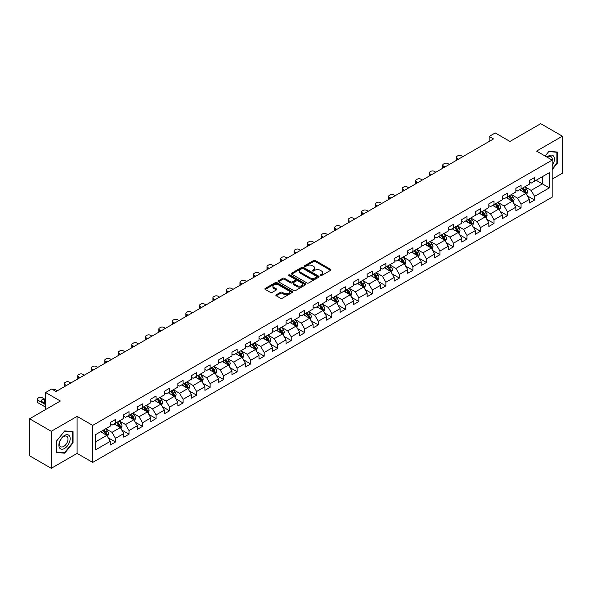 <?xml version="1.0" encoding="UTF-8"?>
<svg xmlns="http://www.w3.org/2000/svg" width="592" height="592" viewBox="0 0 592 592"><rect width="100%" height="100%" fill="white"/><g stroke="black" fill="none" stroke-linecap="round" stroke-linejoin="round"><path stroke-width="0.89" d="M320.376 275.554A0.844 0.488 0 0 0 321.567 275.554L330.602 270.329A1.206 0.696 0 0 0 330.958 269.841A1.206 0.696 0 0 0 330.602 269.353L315.292 260.51A1.206 0.696 0 0 0 313.59 260.51L304.554 265.727A0.844 0.488 0 0 0 305.746 266.415L306.915 265.741A3.848 2.22 0 0 1 312.361 265.741L313.634 266.474A3.848 2.22 0 0 1 314.759 268.05A3.848 2.22 0 0 1 313.634 269.619L312.465 270.292A0.844 0.488 0 0 0 313.656 270.981L314.826 270.307A3.848 2.22 0 0 1 320.272 270.307L321.545 271.047A3.848 2.22 0 0 1 322.677 272.616A3.848 2.22 0 0 1 321.545 274.185L320.376 274.866A0.844 0.488 0 0 0 320.376 275.554L320.376 274.866M276.249 294.786A1.206 0.696 0 0 0 275.894 295.282A1.206 0.696 0 0 0 276.249 295.771L280.541 298.25A1.206 0.696 0 0 0 282.243 298.25L292.285 292.455A1.206 0.696 0 0 0 292.633 291.967A1.206 0.696 0 0 0 292.285 291.471L276.975 282.636A1.206 0.696 0 0 0 275.273 282.636L265.231 288.43A1.206 0.696 0 0 0 264.883 288.918A1.206 0.696 0 0 0 265.231 289.414L270.426 292.411A1.206 0.696 0 0 0 272.12 292.411L276.42 289.925A1.206 0.696 0 0 0 276.775 289.436A1.206 0.696 0 0 0 276.42 288.948L273.844 287.46A3.219 1.857 0 0 1 272.905 286.143A3.219 1.857 0 0 1 274.888 284.426A3.219 1.857 0 0 1 278.395 284.833L288.474 290.65A3.219 1.857 0 0 1 289.421 291.967A3.219 1.857 0 0 1 287.431 293.684A3.219 1.857 0 0 1 283.923 293.277L282.243 292.307A1.206 0.696 0 0 0 280.541 292.307L276.249 294.786L276.249 295.771M552.173 179.124L562.4 173.219L562.4 136.19L540.733 123.684L509.971 141.444L495.238 132.941L489.17 136.441L493.506 138.942L56.033 391.512L51.696 389.011L45.636 392.518L45.636 409.523M51.267 431.294L51.267 468.316L77.093 453.405L77.093 416.383L51.267 431.294L29.6 418.781L60.362 401.021L45.636 392.518M77.093 416.383L92.692 425.389L552.173 160.106L552.173 197.136L92.692 462.411L92.692 425.389M562.4 136.19L536.574 151.101L552.173 160.106M306.996 282.976A1.206 0.696 0 0 0 308.698 282.976L318.74 277.182A1.206 0.696 0 0 0 319.088 276.693A1.206 0.696 0 0 0 318.74 276.198L303.43 267.362A1.206 0.696 0 0 0 301.728 267.362L291.686 273.156A1.206 0.696 0 0 0 291.338 273.645A1.206 0.696 0 0 0 291.686 274.14L306.996 282.976M289.088 275.731A0.844 0.488 0 0 1 289.947 275.85L305.494 284.826L295.475 290.613A1.206 0.696 0 0 1 293.773 290.613L278.462 281.777L282.754 279.313L282.754 278.314L278.462 280.793A1.206 0.696 0 0 0 278.107 281.281A1.206 0.696 0 0 0 278.462 281.777L278.462 280.793M282.754 279.313A1.206 0.696 0 0 1 284.456 279.313L284.456 278.314A1.206 0.696 0 0 0 282.754 278.314M284.456 278.314L290.665 281.896A1.206 0.696 0 0 0 292.367 281.896L295.216 280.253A1.206 0.696 0 0 0 295.571 279.764A1.206 0.696 0 0 0 295.216 279.269L288.755 275.539A0.844 0.488 0 0 1 289.947 274.851L305.509 283.834A1.206 0.696 0 0 1 305.864 284.33A1.206 0.696 0 0 1 305.509 284.819L305.509 283.834M51.267 468.316L29.6 455.81L29.6 418.781M108.247 437.821L115.484 442.002L115.484 438.346L123.802 433.544L123.802 437.199L129.004 434.195L129.004 430.539L137.322 425.737L137.322 429.392L142.524 426.388L142.524 422.74L150.842 417.93L150.842 421.585L156.044 418.581L156.044 414.933L164.361 410.13L164.361 413.778L169.556 410.781L169.556 407.126L177.881 402.323L177.881 405.971L183.076 402.974L183.076 399.319L191.401 394.516L191.401 398.172L196.596 395.167L196.596 391.512L204.921 386.709L204.921 390.365L210.116 387.36L210.116 383.712L218.441 378.91L218.441 382.558L223.635 379.553L223.635 375.905L231.953 371.103L231.953 374.751L237.155 371.754L237.155 368.098L245.473 363.296L245.473 366.951L250.675 363.947L250.675 360.291L258.993 355.489L258.993 359.144L264.195 356.14L264.195 352.492L272.512 347.682L272.512 351.337L277.715 348.333L277.715 344.685L286.032 339.882L286.032 343.53L291.234 340.533L291.234 336.878L299.552 332.075L299.552 335.731L304.754 332.726L304.754 329.071L313.072 324.268L313.072 327.924L318.274 324.919L318.274 321.264L326.592 316.461L326.592 320.117L331.794 317.112L331.794 313.464L340.111 308.661L340.111 312.31L345.314 309.313L345.314 305.657L353.631 300.854L353.631 304.503L358.833 301.506L358.833 297.85L367.151 293.047L367.151 296.703L372.353 293.699L372.353 290.043L380.671 285.24L380.671 288.896L385.866 285.892L385.866 282.243L394.191 277.441L394.191 281.089L399.385 278.085L399.385 274.436L407.71 269.634L407.71 273.282L412.905 270.285L412.905 266.629L421.23 261.827L421.23 265.482L426.425 262.478L426.425 258.822L434.75 254.02L434.75 257.675L439.945 254.671L439.945 251.023L448.262 246.213L448.262 249.868L453.465 246.864L453.465 243.216L461.782 238.413L461.782 242.061L466.984 239.064L466.984 235.409L475.302 230.606L475.302 234.262L480.504 231.257L480.504 227.602L488.822 222.799L488.822 226.455L494.024 223.45L494.024 219.795L502.342 214.992L502.342 218.648L507.544 215.643L507.544 211.995L515.861 207.193L515.861 210.841L521.064 207.844L521.064 204.188L529.381 199.386L529.381 203.034L534.583 200.037L534.583 196.381L549.317 187.879L549.317 172.664L542.383 176.668L542.383 183.875L549.317 187.879M115.484 442.002L110.282 444.999L110.282 441.351L95.549 449.853L95.549 434.646L110.282 426.136L110.282 422.488L115.484 419.484L115.484 423.139L123.802 418.337L123.802 414.681L129.004 411.677L129.004 415.332L137.322 410.53L137.322 406.874L142.524 403.87L142.524 407.525L150.842 402.723L150.842 399.067L156.044 396.07L156.044 399.718L164.361 394.916L164.361 391.268L169.556 388.263L169.556 391.919L177.881 387.109L177.881 383.461L183.076 380.456L183.076 384.112L191.401 379.309L191.401 375.654L196.596 372.649L196.596 376.305L204.921 371.502L204.921 367.847L210.116 364.85L210.116 368.498L218.441 363.695L218.441 360.047L223.635 357.043L223.635 360.691L231.953 355.888L231.953 352.24L237.155 349.236L237.155 352.891L245.473 348.089L245.473 344.433L250.675 341.429L250.675 345.084L258.993 340.282L258.993 336.626L264.195 333.629L264.195 337.277L272.512 332.475L272.512 328.819L277.715 325.822L277.715 329.47L286.032 324.668L286.032 321.019L291.234 318.015L291.234 321.671L299.552 316.861L299.552 313.212L304.754 310.208L304.754 313.864L313.072 309.061L313.072 305.405L318.274 302.401L318.274 306.057L326.592 301.254L326.592 297.598L331.794 294.601L331.794 298.25L340.111 293.447L340.111 289.799L345.314 286.794L345.314 290.443L353.631 285.64L353.631 281.992L358.833 278.987L358.833 282.643L367.151 277.84L367.151 274.185L372.353 271.18L372.353 274.836L380.671 270.033L380.671 266.378L385.866 263.381L385.866 267.029L394.191 262.226L394.191 258.571L399.385 255.574L399.385 259.222L407.71 254.419L407.71 250.771L412.905 247.767L412.905 251.422L421.23 246.62L421.23 242.964L426.425 239.96L426.425 243.615L434.75 238.813L434.75 235.157L439.945 232.153L439.945 235.808L448.262 231.006L448.262 227.35L453.465 224.353L453.465 228.001L461.782 223.199L461.782 219.551L466.984 216.546L466.984 220.202L475.302 215.392L475.302 211.744L480.504 208.739L480.504 212.395L488.822 207.592L488.822 203.937L494.024 200.932L494.024 204.588L502.342 199.785L502.342 196.13L507.544 193.133L507.544 196.781L515.861 191.978L515.861 188.33L521.064 185.326L521.064 188.974L529.381 184.171L529.381 180.523L534.583 177.519L534.583 181.174L549.317 172.664M114.093 423.939L120.339 427.542L112.014 432.345L105.776 428.741M110.282 424.138L112.014 425.137L115.484 423.139M112.014 432.345L115.484 438.346M120.339 427.542L123.802 433.544M127.613 416.132L133.851 419.735L125.534 424.538L119.295 420.934M123.802 416.331L125.534 417.33L129.004 415.332M125.534 424.538L129.004 430.539M133.851 419.735L137.322 425.737M141.133 408.325L147.371 411.928L139.053 416.731L132.815 413.127M137.322 408.524L139.053 409.531L142.524 407.525M139.053 416.731L142.524 422.74M147.371 411.928L150.842 417.93M154.653 400.518L160.891 404.121L152.573 408.924L146.335 405.328M150.842 400.725L152.573 401.724L156.044 399.718M152.573 408.924L156.044 414.933M160.891 404.121L164.361 410.13M168.172 392.718L174.411 396.322L166.093 401.124L159.855 397.521M164.361 392.918L166.093 393.917L169.556 391.919M166.093 401.124L169.556 407.126M174.411 396.322L177.881 402.323M181.692 384.911L187.93 388.515L179.613 393.317L173.375 389.714M177.881 385.111L179.613 386.11L183.076 384.112M179.613 393.317L183.076 399.319M187.93 388.515L191.401 394.516M195.212 377.104L201.45 380.708L193.133 385.51L186.894 381.907M191.401 377.304L193.133 378.303L196.596 376.305M193.133 385.51L196.596 391.512M201.45 380.708L204.921 386.709M208.732 369.297L214.97 372.901L206.652 377.703L200.414 374.1M204.921 369.497L206.652 370.503L210.116 368.498M206.652 377.703L210.116 383.712M214.97 372.901L218.441 378.91M222.252 361.497L228.49 365.094L220.172 369.904L213.934 366.3M218.441 361.697L220.172 362.696L223.635 360.691M220.172 369.904L223.635 375.905M228.49 365.094L231.953 371.103M235.771 353.69L242.01 357.294L233.692 362.097L227.446 358.493M231.953 353.89L233.692 354.889L237.155 352.891M233.692 362.097L237.155 368.098M242.01 357.294L245.473 363.296M249.291 345.883L255.529 349.487L247.212 354.29L240.966 350.686M245.473 346.083L247.212 347.082L250.675 345.084M247.212 354.29L250.675 360.291M255.529 349.487L258.993 355.489M262.811 338.076L269.049 341.68L260.732 346.483L254.486 342.879M258.993 338.276L260.732 339.283L264.195 337.277M260.732 346.483L264.195 352.492M269.049 341.68L272.512 347.682M276.331 330.277L282.569 333.873L274.251 338.676L268.006 335.079M272.512 330.477L274.251 331.476L277.715 329.47M274.251 338.676L277.715 344.685M282.569 333.873L286.032 339.882M289.843 322.47L296.089 326.074L287.764 330.876L281.526 327.272M286.032 322.67L287.764 323.669L291.234 321.671M287.764 330.876L291.234 336.878M296.089 326.074L299.552 332.075M303.363 314.663L309.609 318.267L301.284 323.069L295.045 319.465M299.552 314.863L301.284 315.862L304.754 313.864M301.284 323.069L304.754 329.071M309.609 318.267L313.072 324.268M316.883 306.856L323.128 310.46L314.803 315.262L308.565 311.658M313.072 307.056L314.803 308.055L318.274 306.057M314.803 315.262L318.274 321.264M323.128 310.46L326.592 316.461M330.403 299.049L336.648 302.653L328.323 307.455L322.085 303.859M326.592 299.249L328.323 300.255L331.794 298.25M328.323 307.455L331.794 313.464M336.648 302.653L340.111 308.661M343.922 291.249L350.161 294.846L341.843 299.656L335.605 296.052M340.111 291.449L341.843 292.448L345.314 290.443M341.843 299.656L345.314 305.657M350.161 294.846L353.631 300.854M357.442 283.442L363.68 287.046L355.363 291.849L349.125 288.245M353.631 283.642L355.363 284.641L358.833 282.643M355.363 291.849L358.833 297.85M363.68 287.046L367.151 293.047M370.962 275.635L377.2 279.239L368.883 284.042L362.644 280.438M367.151 275.835L368.883 276.834L372.353 274.836M368.883 284.042L372.353 290.043M377.2 279.239L380.671 285.24M384.482 267.828L390.72 271.432L382.402 276.235L376.164 272.631M380.671 268.028L382.402 269.034L385.866 267.029M382.402 276.235L385.866 282.243M390.72 271.432L394.191 277.441M398.002 260.029L404.24 263.625L395.922 268.428L389.684 264.831M394.191 260.228L395.922 261.227L399.385 259.222M395.922 268.428L399.385 274.436M404.24 263.625L407.71 269.634M411.521 252.222L417.76 255.825L409.442 260.628L403.204 257.024M407.71 252.421L409.442 253.42L412.905 251.422M409.442 260.628L412.905 266.629M417.76 255.825L421.23 261.827M425.041 244.415L431.279 248.018L422.962 252.821L416.724 249.217M421.23 244.614L422.962 245.613L426.425 243.615M422.962 252.821L426.425 258.822M431.279 248.018L434.75 254.02M438.561 236.608L444.799 240.211L436.482 245.014L430.243 241.41M434.75 236.807L436.482 237.814L439.945 235.808M436.482 245.014L439.945 251.023M444.799 240.211L448.262 246.213M452.081 228.801L458.319 232.404L450.001 237.207L443.756 233.611M448.262 229.008L450.001 230.007L453.465 228.001M450.001 237.207L453.465 243.216M458.319 232.404L461.782 238.413M465.601 221.001L471.839 224.605L463.521 229.407L457.276 225.804M461.782 221.201L463.521 222.2L466.984 220.202M463.521 229.407L466.984 235.409M471.839 224.605L475.302 230.606M479.12 213.194L485.359 216.798L477.041 221.6L470.795 217.997M475.302 213.394L477.041 214.393L480.504 212.395M477.041 221.6L480.504 227.602M485.359 216.798L488.822 222.799M492.64 205.387L498.878 208.991L490.553 213.793L484.315 210.19M488.822 205.587L490.553 206.586L494.024 204.588M490.553 213.793L494.024 219.795M498.878 208.991L502.342 214.992M506.153 197.58L512.398 201.184L504.073 205.986L497.835 202.383M502.342 197.78L504.073 198.786L507.544 196.781M504.073 205.986L507.544 211.995M512.398 201.184L515.861 207.193M519.672 189.78L525.918 193.377L517.593 198.187L511.355 194.583M515.861 189.98L517.593 190.979L521.064 188.974M517.593 198.187L521.064 204.188M525.918 193.377L529.381 199.386M536.145 180.271L542.383 183.875L531.113 190.38L524.875 186.776M529.381 182.173L531.113 183.172L534.583 181.174M531.113 190.38L534.583 196.381M77.093 453.405L92.692 462.411M489.17 136.441L489.17 141.444M95.549 441.847L106.819 435.342L100.573 431.746M106.819 435.342L110.282 441.351M527.346 195.856L534.583 200.037M513.826 203.663L521.064 207.844M500.307 211.47L507.544 215.643M486.787 219.269L494.024 223.45M473.267 227.076L480.504 231.257M459.747 234.883L466.984 239.064M446.227 242.69L453.465 246.864M432.708 250.497L439.945 254.671M419.188 258.297L426.425 262.478M405.668 266.104L412.905 270.285M392.156 273.911L399.385 278.085M378.636 281.718L385.866 285.892M365.116 289.518L372.353 293.699M351.596 297.325L358.833 301.506M338.076 305.132L345.314 309.313M324.557 312.939L331.794 317.112M311.037 320.746L318.274 324.919M297.517 328.545L304.754 332.726M283.997 336.352L291.234 340.533M270.477 344.159L277.715 348.333M256.958 351.966L264.195 356.14M243.438 359.766L250.675 363.947M229.918 367.573L237.155 371.754M216.398 375.38L223.635 379.553M202.878 383.187L210.116 387.36M189.359 390.986L196.596 395.167M175.846 398.793L183.076 402.974M162.326 406.6L169.556 410.781M148.807 414.407L156.044 418.581M135.287 422.214L142.524 426.388M121.767 430.014L129.004 434.195M552.173 169.623L557.331 163.207L557.331 152.055L548.969 151.308L545.151 156.051L548.791 151.552L556.894 152.277L556.894 163.081L552.173 168.957M56.336 452.451L64.698 453.198L73.06 442.794L73.06 431.649L64.698 430.902L56.336 441.299L56.336 452.451M556.894 162.955L557.331 163.207M72.631 442.55L73.06 442.794M63.818 452.688L64.698 453.198M320.716 275.672L321.545 275.191A3.848 2.22 0 0 0 322.677 273.615L322.677 272.616M314.759 268.05L314.759 269.049A3.848 2.22 0 0 1 313.634 270.618L312.805 271.099M330.588 270.344L315.292 261.509A1.206 0.696 0 0 0 313.59 261.509L304.887 266.533M318.725 277.189L303.43 268.361A1.206 0.696 0 0 0 301.728 268.361L291.708 274.148M316.609 277.034A0.844 0.488 0 0 0 316.609 276.346L303.171 268.59A0.844 0.488 0 0 0 301.979 268.59L300.751 269.301A3.848 2.22 0 0 0 299.619 270.87A3.848 2.22 0 0 0 300.751 272.446L309.934 277.752A3.848 2.22 0 0 0 315.381 277.752L316.609 277.034L316.609 278.04A0.844 0.488 0 0 0 316.861 277.692L316.861 276.693M299.619 270.87L299.619 271.876A3.848 2.22 0 0 0 300.751 273.445L300.751 272.446M316.609 278.04L315.381 278.751A3.848 2.22 0 0 1 309.934 278.751L300.751 273.445M284.456 279.313L290.665 282.902A1.206 0.696 0 0 0 292.367 282.902L295.216 281.252A1.206 0.696 0 0 0 295.571 280.763L295.571 279.764M297.11 285.618A3.219 1.857 0 0 0 300.618 286.017A3.219 1.857 0 0 0 302.608 284.308A3.219 1.857 0 0 0 301.661 282.991L298.109 280.941A1.206 0.696 0 0 0 296.407 280.941L293.558 282.584A1.206 0.696 0 0 0 293.21 283.08A1.206 0.696 0 0 0 293.558 283.568L297.11 285.618L297.11 286.617A3.219 1.857 0 0 0 300.618 287.024A3.219 1.857 0 0 0 302.608 285.307L302.608 284.308M293.21 283.08L293.21 284.079A1.206 0.696 0 0 0 293.558 284.567L293.558 283.568M297.11 286.617L293.558 284.567M289.421 291.967L289.421 292.966A3.219 1.857 0 0 1 287.431 294.683A3.219 1.857 0 0 1 283.923 294.283L282.243 293.314A1.206 0.696 0 0 0 280.541 293.314L276.264 295.778M272.905 286.143L272.905 287.15A3.219 1.857 0 0 0 273.844 288.459L273.844 287.46M276.405 289.939L273.844 288.459M292.27 292.463L276.975 283.635A1.206 0.696 0 0 0 275.273 283.635L265.246 289.421M526.599 194.568L527.627 191.971A3.249 1.872 -120 0 0 526.591 189.203L524.808 186.813M458.534 159.13L457.002 158.249A2.449 1.413 0 0 1 456.284 157.243A2.449 1.413 0 0 1 457.002 156.244L457.868 155.748A2.449 1.413 0 0 1 461.331 155.748L462.87 156.628M521.685 190.942L520.472 189.314M456.491 160.314A2.449 1.413 180 0 1 456.284 159.744L456.284 157.243M522.122 188.367L523.905 190.757A3.249 1.872 60 0 1 524.838 192.711L525.881 192.104A3.249 1.872 -120 0 0 524.949 190.158L523.158 187.768M522.344 188.234L524.327 190.883A1.658 0.955 60 0 1 524.63 191.386L525.881 192.104M552.173 165.612A7.97 4.603 120 0 0 553.675 162.793A7.97 4.603 120 0 0 553.18 155.74A7.97 4.603 120 0 0 547.075 157.161M556.362 151.966L556.894 152.277M552.173 160.528A6.031 3.485 120 0 0 551.019 156.68A6.031 3.485 120 0 0 547.422 157.361M64.528 448.455A7.97 4.603 120 0 0 70.159 438.694A7.97 4.603 120 0 0 64.528 435.446A7.97 4.603 120 0 0 58.889 445.199A7.97 4.603 120 0 0 64.528 448.455M63.736 446.42A6.031 3.485 120 0 0 67.673 441.107A6.031 3.485 120 0 0 66.748 436.267A6.031 3.485 120 0 0 63.736 436.57A6.031 3.485 120 0 0 59.792 441.884A6.031 3.485 120 0 0 60.717 446.716A6.031 3.485 120 0 0 63.736 446.42M56.425 441.225L64.528 431.146L72.631 431.871L72.631 442.675L64.528 452.754L56.425 452.029L56.403 441.218M72.091 431.561L72.631 431.871M513.079 202.368L514.115 199.778A3.249 1.872 -120 0 0 513.072 197.01L511.288 194.62M445.014 166.937L443.482 166.049A2.449 1.413 0 0 1 442.764 165.05A2.449 1.413 0 0 1 443.482 164.051L444.348 163.547A2.449 1.413 0 0 1 447.818 163.547L449.35 164.435M508.165 198.742L506.952 197.121M442.971 168.121A2.449 1.413 180 0 1 442.764 167.551L442.764 165.05M508.602 196.174L510.385 198.557A3.249 1.872 60 0 1 511.318 200.51L512.361 199.911A3.249 1.872 -120 0 0 511.429 197.957L509.638 195.575M508.824 196.041L510.807 198.69A1.658 0.955 60 0 1 511.111 199.193L512.361 199.911M499.559 210.175L500.595 207.577A3.249 1.872 -120 0 0 499.559 204.817L497.768 202.427M431.494 174.744L429.962 173.856A2.449 1.413 0 0 1 429.244 172.857A2.449 1.413 0 0 1 429.962 171.858L430.828 171.354A2.449 1.413 0 0 1 434.299 171.354L435.83 172.242M494.646 206.549L493.432 204.928M429.452 175.928A2.449 1.413 180 0 1 429.244 175.358L429.244 172.857M495.082 203.981L496.866 206.364A3.249 1.872 60 0 1 497.798 208.317L498.841 207.718A3.249 1.872 -120 0 0 497.909 205.764L496.118 203.374M495.304 203.848L497.287 206.497A1.658 0.955 60 0 1 497.591 207L498.841 207.718M486.039 217.982L487.075 215.384A3.249 1.872 -120 0 0 486.039 212.617L484.249 210.234M417.974 182.551L416.442 181.663A2.449 1.413 0 0 1 415.725 180.664A2.449 1.413 0 0 1 416.442 179.665L417.308 179.161A2.449 1.413 0 0 1 420.779 179.161L422.311 180.049M481.133 214.356L479.912 212.735M415.932 183.727A2.449 1.413 180 0 1 415.725 183.165L415.725 180.664M481.562 211.781L483.353 214.171A3.249 1.872 60 0 1 484.278 216.124L485.322 215.525A3.249 1.872 -120 0 0 484.389 213.571L482.598 211.181M481.784 211.655L483.775 214.304A1.658 0.955 60 0 1 484.071 214.807L485.322 215.525M472.52 225.789L473.556 223.191A3.249 1.872 -120 0 0 472.52 220.424L470.729 218.034M404.454 190.35L402.923 189.47A2.449 1.413 0 0 1 402.205 188.471A2.449 1.413 0 0 1 402.923 187.464L403.788 186.968A2.449 1.413 0 0 1 407.259 186.968L408.791 187.849M467.613 222.163L466.392 220.542M402.412 191.534A2.449 1.413 180 0 1 402.205 190.972L402.205 188.471M468.043 219.588L469.833 221.978A3.249 1.872 60 0 1 470.758 223.931L471.802 223.332A3.249 1.872 -120 0 0 470.869 221.378L469.079 218.988M468.265 219.454L470.255 222.104A1.658 0.955 60 0 1 470.551 222.607L471.802 223.332M459 233.596L460.036 230.998A3.249 1.872 -120 0 0 459 228.231L457.209 225.841M390.935 198.157L389.403 197.277A2.449 1.413 0 0 1 388.685 196.27A2.449 1.413 0 0 1 389.403 195.271L390.269 194.768A2.449 1.413 0 0 1 393.739 194.768L395.271 195.656M454.094 229.962L452.873 228.342M388.892 199.341A2.449 1.413 180 0 1 388.685 198.771L388.685 196.27M454.523 227.395L456.314 229.785A3.249 1.872 60 0 1 457.239 231.731L458.282 231.132A3.249 1.872 -120 0 0 457.35 229.178L455.559 226.795M454.752 227.261L456.735 229.911A1.658 0.955 60 0 1 457.031 230.414L458.282 231.132M445.487 241.395L446.516 238.798A3.249 1.872 -120 0 0 445.48 236.038L443.689 233.648M377.422 205.964L375.883 205.076A2.449 1.413 0 0 1 375.165 204.077A2.449 1.413 0 0 1 375.883 203.078L376.749 202.575A2.449 1.413 0 0 1 380.219 202.575L381.751 203.463M440.574 237.769L439.36 236.149M375.372 207.148A2.449 1.413 180 0 1 375.165 206.578L375.165 204.077M441.003 235.202L442.794 237.584A3.249 1.872 60 0 1 443.719 239.538L444.762 238.939A3.249 1.872 -120 0 0 443.83 236.985L442.046 234.595M441.232 235.068L443.216 237.718A1.658 0.955 60 0 1 443.512 238.221L444.762 238.939M431.968 249.202L432.996 246.605A3.249 1.872 -120 0 0 431.96 243.837L430.169 241.455M363.902 213.771L362.363 212.883A2.449 1.413 0 0 1 361.645 211.884A2.449 1.413 0 0 1 362.363 210.885L363.229 210.382A2.449 1.413 0 0 1 366.7 210.382L368.231 211.27M427.054 245.576L425.84 243.956M361.853 214.948A2.449 1.413 180 0 1 361.645 214.385L361.645 211.884M427.483 243.001L429.274 245.391A3.249 1.872 60 0 1 430.199 247.345L431.242 246.746A3.249 1.872 -120 0 0 430.31 244.792L428.527 242.402M427.713 242.875L429.696 245.525A1.658 0.955 60 0 1 429.992 246.028L431.242 246.746M418.448 257.009L419.476 254.412A3.249 1.872 -120 0 0 418.44 251.644L416.65 249.262M350.383 221.571L348.843 220.69A2.449 1.413 0 0 1 348.126 219.691A2.449 1.413 0 0 1 348.843 218.685L349.717 218.189A2.449 1.413 0 0 1 353.18 218.189L354.712 219.07M413.534 253.383L412.321 251.763M348.333 222.755A2.449 1.413 180 0 1 348.126 222.192L348.126 219.691M413.963 250.808L415.754 253.198A3.249 1.872 60 0 1 416.679 255.152L417.723 254.553A3.249 1.872 -120 0 0 416.79 252.599L415.007 250.209M414.193 250.675L416.176 253.324A1.658 0.955 60 0 1 416.479 253.827L417.723 254.553M404.928 264.816L405.957 262.219A3.249 1.872 -120 0 0 404.921 259.451L403.13 257.061M336.863 229.378L335.331 228.497A2.449 1.413 0 0 1 334.606 227.491A2.449 1.413 0 0 1 335.331 226.492L336.197 225.996A2.449 1.413 0 0 1 339.66 225.996L341.192 226.877M400.014 261.19L398.801 259.562M334.813 230.562A2.449 1.413 180 0 1 334.606 229.992L334.606 227.491M400.444 258.615L402.234 261.005A3.249 1.872 60 0 1 403.167 262.959L404.203 262.352A3.249 1.872 -120 0 0 403.27 260.399L401.487 258.016M400.673 258.482L402.656 261.131A1.658 0.955 60 0 1 402.96 261.634L404.203 262.352M391.408 272.616L392.437 270.019A3.249 1.872 -120 0 0 391.401 267.258L389.61 264.868M323.343 237.185L321.811 236.297A2.449 1.413 0 0 1 321.093 235.298A2.449 1.413 0 0 1 321.811 234.299L322.677 233.796A2.449 1.413 0 0 1 326.14 233.796L327.672 234.684M386.495 268.99L385.281 267.369M321.293 238.369A2.449 1.413 180 0 1 321.093 237.799L321.093 235.298M386.924 266.422L388.715 268.805A3.249 1.872 60 0 1 389.647 270.759L390.683 270.159A3.249 1.872 -120 0 0 389.758 268.206L387.967 265.823M387.153 266.289L389.136 268.938A1.658 0.955 60 0 1 389.44 269.441L390.683 270.159M377.888 280.423L378.917 277.826A3.249 1.872 -120 0 0 377.881 275.065L376.09 272.675M309.823 244.992L308.291 244.104A2.449 1.413 0 0 1 307.574 243.105A2.449 1.413 0 0 1 308.291 242.106L309.157 241.603A2.449 1.413 0 0 1 312.62 241.603L314.152 242.491M372.975 276.797L371.761 275.176M307.773 246.168A2.449 1.413 180 0 1 307.574 245.606L307.574 243.105M373.404 274.222L375.195 276.612A3.249 1.872 60 0 1 376.127 278.566L377.163 277.966A3.249 1.872 -120 0 0 376.238 276.013L374.447 273.622M373.633 274.096L375.617 276.745A1.658 0.955 60 0 1 375.92 277.248L377.163 277.966M364.369 288.23L365.397 285.633A3.249 1.872 -120 0 0 364.361 282.865L362.57 280.482M296.303 252.799L294.772 251.911A2.449 1.413 0 0 1 294.054 250.912A2.449 1.413 0 0 1 294.772 249.905L295.637 249.41A2.449 1.413 0 0 1 299.101 249.41L300.632 250.29M359.455 284.604L358.241 282.983M294.254 253.975A2.449 1.413 180 0 1 294.054 253.413L294.054 250.912M359.884 282.029L361.675 284.419A3.249 1.872 60 0 1 362.607 286.373L363.643 285.773A3.249 1.872 -120 0 0 362.718 283.82L360.928 281.429M360.114 281.903L362.097 284.552A1.658 0.955 60 0 1 362.4 285.048L363.643 285.773M350.849 296.037L351.877 293.44A3.249 1.872 -120 0 0 350.841 290.672L349.058 288.282M282.784 260.598L281.252 259.718A2.449 1.413 0 0 1 280.534 258.711A2.449 1.413 0 0 1 281.252 257.712L282.118 257.217A2.449 1.413 0 0 1 285.581 257.217L287.12 258.097M345.935 292.411L344.722 290.783M280.734 261.782A2.449 1.413 180 0 1 280.534 261.22L280.534 258.711M346.364 289.836L348.155 292.226A3.249 1.872 60 0 1 349.088 294.18L350.124 293.58A3.249 1.872 -120 0 0 349.199 291.627L347.408 289.236M346.594 289.703L348.577 292.352A1.658 0.955 60 0 1 348.88 292.855L350.124 293.58M337.329 303.844L338.358 301.247A3.249 1.872 -120 0 0 337.322 298.479L335.538 296.089M269.264 268.405L267.732 267.517A2.449 1.413 0 0 1 267.014 266.518A2.449 1.413 0 0 1 267.732 265.519L268.598 265.016A2.449 1.413 0 0 1 272.061 265.016L273.6 265.904M332.415 300.211L331.202 298.59M267.214 269.589A2.449 1.413 180 0 1 267.014 269.02L267.014 266.518M332.852 297.643L334.635 300.026A3.249 1.872 60 0 1 335.568 301.979L336.604 301.38A3.249 1.872 -120 0 0 335.679 299.426L333.888 297.043M333.074 297.51L335.057 300.159A1.658 0.955 60 0 1 335.361 300.662L336.604 301.38M323.809 311.644L324.838 309.046A3.249 1.872 -120 0 0 323.802 306.286L322.018 303.896M255.744 276.212L254.212 275.324A2.449 1.413 0 0 1 253.494 274.325A2.449 1.413 0 0 1 254.212 273.326L255.078 272.823A2.449 1.413 0 0 1 258.541 272.823L260.08 273.711M318.896 308.018L317.682 306.397M253.702 277.396A2.449 1.413 180 0 1 253.494 276.827L253.494 274.325M319.332 305.45L321.116 307.833A3.249 1.872 60 0 1 322.048 309.786L323.084 309.187A3.249 1.872 -120 0 0 322.159 307.233L320.368 304.843M319.554 305.317L321.537 307.966A1.658 0.955 60 0 1 321.841 308.469L323.084 309.187M310.289 319.451L311.318 316.853A3.249 1.872 -120 0 0 310.282 314.086L308.499 311.703M242.224 284.019L240.692 283.131A2.449 1.413 0 0 1 239.975 282.132A2.449 1.413 0 0 1 240.692 281.133L241.558 280.63A2.449 1.413 0 0 1 245.029 280.63L246.561 281.518M305.376 315.825L304.162 314.204M240.182 285.196A2.449 1.413 180 0 1 239.975 284.634L239.975 282.132M305.812 313.249L307.596 315.64A3.249 1.872 60 0 1 308.528 317.593L309.572 316.994A3.249 1.872 -120 0 0 308.639 315.04L306.848 312.65M306.034 313.124L308.018 315.773A1.658 0.955 60 0 1 308.321 316.276L309.572 316.994M296.77 327.258L297.806 324.66A3.249 1.872 -120 0 0 296.762 321.893L294.979 319.502M228.704 291.819L227.173 290.938A2.449 1.413 0 0 1 226.455 289.939A2.449 1.413 0 0 1 227.173 288.933L228.038 288.437A2.449 1.413 0 0 1 231.509 288.437L233.041 289.318M291.856 323.632L290.642 322.011M226.662 293.003A2.449 1.413 180 0 1 226.455 292.441L226.455 289.939M292.293 321.056L294.076 323.447A3.249 1.872 60 0 1 295.008 325.4L296.052 324.801A3.249 1.872 -120 0 0 295.119 322.847L293.329 320.457M292.515 320.923L294.498 323.572A1.658 0.955 60 0 1 294.801 324.076L296.052 324.801M283.25 335.065L284.286 332.467A3.249 1.872 -120 0 0 283.25 329.7L281.459 327.309M215.185 299.626L213.653 298.745A2.449 1.413 0 0 1 212.935 297.739A2.449 1.413 0 0 1 213.653 296.74L214.519 296.237A2.449 1.413 0 0 1 217.989 296.237L219.521 297.125M278.336 331.439L277.123 329.811M213.142 300.81A2.449 1.413 180 0 1 212.935 300.24L212.935 297.739M278.773 328.863L280.564 331.254A3.249 1.872 60 0 1 281.489 333.207L282.532 332.6A3.249 1.872 -120 0 0 281.6 330.647L279.809 328.264M278.995 328.73L280.985 331.379A1.658 0.955 60 0 1 281.281 331.883L282.532 332.6M269.73 342.864L270.766 340.267A3.249 1.872 -120 0 0 269.73 337.507L267.939 335.116M201.665 307.433L200.133 306.545A2.449 1.413 0 0 1 199.415 305.546A2.449 1.413 0 0 1 200.133 304.547L200.999 304.044A2.449 1.413 0 0 1 204.469 304.044L206.001 304.932M264.824 339.238L263.603 337.618M199.622 308.617A2.449 1.413 180 0 1 199.415 308.047L199.415 305.546M265.253 336.67L267.044 339.053A3.249 1.872 60 0 1 267.969 341.007L269.012 340.407A3.249 1.872 -120 0 0 268.08 338.454L266.289 336.071M265.475 336.537L267.466 339.186A1.658 0.955 60 0 1 267.762 339.69L269.012 340.407M256.21 350.671L257.246 348.074A3.249 1.872 -120 0 0 256.21 345.306L254.419 342.923M188.145 315.24L186.613 314.352A2.449 1.413 0 0 1 185.895 313.353A2.449 1.413 0 0 1 186.613 312.354L187.479 311.851A2.449 1.413 0 0 1 190.95 311.851L192.481 312.739M251.304 347.045L250.083 345.425M186.103 316.417A2.449 1.413 180 0 1 185.895 315.854L185.895 313.353M251.733 344.47L253.524 346.86A3.249 1.872 60 0 1 254.449 348.814L255.492 348.214A3.249 1.872 -120 0 0 254.56 346.261L252.769 343.871M251.955 344.344L253.946 346.993A1.658 0.955 60 0 1 254.242 347.497L255.492 348.214M242.69 358.478L243.726 355.881A3.249 1.872 -120 0 0 242.69 353.113L240.9 350.73M174.633 323.047L173.093 322.159A2.449 1.413 0 0 1 172.376 321.16A2.449 1.413 0 0 1 173.093 320.154L173.959 319.658A2.449 1.413 0 0 1 177.43 319.658L178.962 320.538M237.784 354.852L236.563 353.232M172.583 324.224A2.449 1.413 180 0 1 172.376 323.661L172.376 321.16M238.213 352.277L240.004 354.667A3.249 1.872 60 0 1 240.929 356.621L241.973 356.021A3.249 1.872 -120 0 0 241.04 354.068L239.257 351.678M238.443 352.151L240.426 354.793A1.658 0.955 60 0 1 240.722 355.296L241.973 356.021M229.178 366.285L230.207 363.688A3.249 1.872 -120 0 0 229.171 360.92L227.38 358.53M161.113 330.847L159.574 329.966A2.449 1.413 0 0 1 158.856 328.96A2.449 1.413 0 0 1 159.574 327.961L160.439 327.465A2.449 1.413 0 0 1 163.91 327.465L165.442 328.345M224.264 362.659L223.051 361.031M159.063 332.031A2.449 1.413 180 0 1 158.856 331.461L158.856 328.96M224.694 360.084L226.484 362.474A3.249 1.872 60 0 1 227.409 364.428L228.453 363.821A3.249 1.872 -120 0 0 227.52 361.867L225.737 359.485M224.923 359.951L226.906 362.6A1.658 0.955 60 0 1 227.202 363.103L228.453 363.821M215.658 374.085L216.687 371.495A3.249 1.872 -120 0 0 215.651 368.727L213.86 366.337M147.593 338.654L146.054 337.766A2.449 1.413 0 0 1 145.336 336.767A2.449 1.413 0 0 1 146.054 335.768L146.927 335.264A2.449 1.413 0 0 1 150.39 335.264L151.922 336.152M210.745 370.459L209.531 368.838M145.543 339.838A2.449 1.413 180 0 1 145.336 339.268L145.336 336.767M211.174 367.891L212.965 370.274A3.249 1.872 60 0 1 213.89 372.227L214.933 371.628A3.249 1.872 -120 0 0 214.001 369.674L212.217 367.292M211.403 367.758L213.386 370.407A1.658 0.955 60 0 1 213.682 370.91L214.933 371.628M202.138 381.892L203.167 379.294A3.249 1.872 -120 0 0 202.131 376.534L200.34 374.144M134.073 346.461L132.534 345.573A2.449 1.413 0 0 1 131.816 344.574A2.449 1.413 0 0 1 132.534 343.575L133.407 343.071A2.449 1.413 0 0 1 136.87 343.071L138.402 343.959M197.225 378.266L196.011 376.645M132.023 347.645A2.449 1.413 180 0 1 131.816 347.075L131.816 344.574M197.654 375.691L199.445 378.081A3.249 1.872 60 0 1 200.377 380.034L201.413 379.435A3.249 1.872 -120 0 0 200.481 377.481L198.697 375.091M197.883 375.565L199.867 378.214A1.658 0.955 60 0 1 200.17 378.717L201.413 379.435M188.619 389.699L189.647 387.101A3.249 1.872 -120 0 0 188.611 384.334L186.82 381.951M120.553 354.268L119.022 353.38A2.449 1.413 0 0 1 118.304 352.381A2.449 1.413 0 0 1 119.022 351.374L119.887 350.878A2.449 1.413 0 0 1 123.351 350.878L124.882 351.766M183.705 386.073L182.491 384.452M118.504 355.444A2.449 1.413 180 0 1 118.304 354.882L118.304 352.381M184.134 383.498L185.925 385.888A3.249 1.872 60 0 1 186.857 387.841L187.893 387.242A3.249 1.872 -120 0 0 186.961 385.288L185.178 382.898M184.364 383.372L186.347 386.021A1.658 0.955 60 0 1 186.65 386.517L187.893 387.242M175.099 397.506L176.127 394.908A3.249 1.872 -120 0 0 175.091 392.141L173.301 389.751M107.034 362.067L105.502 361.187A2.449 1.413 0 0 1 104.784 360.18A2.449 1.413 0 0 1 105.502 359.181L106.368 358.685A2.449 1.413 0 0 1 109.831 358.685L111.363 359.566M170.185 393.88L168.972 392.259M104.984 363.251A2.449 1.413 180 0 1 104.784 362.689L104.784 360.18M170.614 391.305L172.405 393.695A3.249 1.872 60 0 1 173.338 395.648L174.374 395.049A3.249 1.872 -120 0 0 173.449 393.095L171.658 390.705M170.844 391.171L172.827 393.821A1.658 0.955 60 0 1 173.13 394.324L174.374 395.049M161.579 405.313L162.608 402.715A3.249 1.872 -120 0 0 161.572 399.948L159.781 397.558M93.514 369.874L91.982 368.986A2.449 1.413 0 0 1 91.264 367.987A2.449 1.413 0 0 1 91.982 366.988L92.848 366.485A2.449 1.413 0 0 1 96.311 366.485L97.843 367.373M156.665 401.679L155.452 400.059M91.464 371.058A2.449 1.413 180 0 1 91.264 370.488L91.264 367.987M157.095 399.112L158.885 401.494A3.249 1.872 60 0 1 159.818 403.448L160.854 402.849A3.249 1.872 -120 0 0 159.929 400.895L158.138 398.512M157.324 398.978L159.307 401.628A1.658 0.955 60 0 1 159.611 402.131L160.854 402.849M148.059 413.112L149.088 410.515A3.249 1.872 -120 0 0 148.052 407.755L146.261 405.365M79.994 377.681L78.462 376.793A2.449 1.413 0 0 1 77.744 375.794A2.449 1.413 0 0 1 78.462 374.795L79.328 374.292A2.449 1.413 0 0 1 82.791 374.292L84.33 375.18M143.146 409.486L141.932 407.866M77.944 378.865A2.449 1.413 180 0 1 77.744 378.295L77.744 375.794M143.575 406.919L145.366 409.301A3.249 1.872 60 0 1 146.298 411.255L147.334 410.656A3.249 1.872 -120 0 0 146.409 408.702L144.618 406.312M143.804 406.785L145.787 409.435A1.658 0.955 60 0 1 146.091 409.938L147.334 410.656M134.539 420.919L135.568 418.322A3.249 1.872 -120 0 0 134.532 415.554L132.749 413.172M66.474 385.488L64.942 384.6A2.449 1.413 0 0 1 64.225 383.601A2.449 1.413 0 0 1 64.942 382.602L65.808 382.099A2.449 1.413 0 0 1 69.271 382.099L70.811 382.987M129.626 417.293L128.412 415.673M64.424 386.665A2.449 1.413 180 0 1 64.225 386.102L64.225 383.601M130.055 414.718L131.846 417.108A3.249 1.872 60 0 1 132.778 419.062L133.814 418.463A3.249 1.872 -120 0 0 132.889 416.509L131.098 414.119M130.284 414.592L132.268 417.242A1.658 0.955 60 0 1 132.571 417.745L133.814 418.463M121.02 428.726L122.048 426.129A3.249 1.872 -120 0 0 121.012 423.361L119.229 420.979M52.829 389.669A2.449 1.413 0 0 1 55.752 389.906L57.291 390.787M116.106 425.1L114.892 423.48M116.543 422.525L118.326 424.915A3.249 1.872 60 0 1 119.258 426.869L120.294 426.27A3.249 1.872 -120 0 0 119.369 424.316L117.579 421.926M116.765 422.392L118.748 425.041A1.658 0.955 60 0 1 119.051 425.544L120.294 426.27M107.5 436.533L108.528 433.936A3.249 1.872 -120 0 0 107.492 431.168L105.709 428.778M45.636 404.676L37.903 400.214A2.449 1.413 0 0 1 37.185 399.208A2.449 1.413 0 0 1 37.903 398.209L38.769 397.713A2.449 1.413 0 0 1 42.232 397.713L45.636 399.674M102.586 432.907L101.373 431.279M45.636 407.178L37.903 402.715A2.449 1.413 180 0 1 37.185 401.709L37.185 399.208M45.636 403.071L44.578 402.464A1.961 1.132 0 0 0 42.824 402.153M103.023 430.332L104.806 432.722A3.249 1.872 60 0 1 105.739 434.676L106.782 434.069A3.249 1.872 -120 0 0 105.85 432.116L104.059 429.733M103.245 430.199L105.228 432.848A1.658 0.955 60 0 1 105.531 433.351L106.782 434.069M45.636 400.569L44.578 399.963A1.961 1.132 0 0 0 42.439 399.718A1.961 1.132 0 0 0 41.225 400.762A1.961 1.132 0 0 0 41.803 401.561L45.636 403.774M321.545 275.191L321.545 274.185M312.465 270.981L312.465 270.292M313.634 270.618L313.634 269.619M304.554 266.415L304.554 265.727M313.59 261.509L313.59 260.51M315.292 261.509L315.292 260.51M330.602 270.329L330.602 269.353M291.686 274.14L291.686 273.156M301.728 268.361L301.728 267.362M303.43 268.361L303.43 267.362M318.74 277.182L318.74 276.198M309.934 278.751L309.934 277.752M315.381 278.751L315.381 277.752M290.665 282.902L290.665 281.896M292.367 282.902L292.367 281.896M295.216 281.252L295.216 280.253M289.947 275.85L289.947 274.851M280.541 293.314L280.541 292.307M282.243 293.314L282.243 292.307M283.923 294.283L283.923 293.277M276.42 289.925L276.42 288.948M265.231 289.414L265.231 288.43M275.273 283.635L275.273 282.636M276.975 283.635L276.975 282.636M292.285 292.455L292.285 291.471M457.002 158.249L457.002 160.018M525.592 193.192L527.613 192.03M524.949 190.158L526.591 189.203M522.64 191.49L523.905 190.757M443.482 166.049L443.482 167.825M512.073 200.999L514.093 199.837M511.429 197.957L513.072 197.01M509.12 199.297L510.385 198.557M429.962 173.856L429.962 175.624M498.553 208.806L500.573 207.644M497.909 205.764L499.559 204.817M495.6 207.096L496.866 206.364M416.442 181.663L416.442 183.431M485.033 216.613L487.053 215.451M484.389 213.571L486.039 212.617M482.08 214.903L483.353 214.171M402.923 189.47L402.923 191.238M471.521 224.42L473.533 223.251M470.869 221.378L472.52 220.424M468.561 222.71L469.833 221.978M389.403 197.277L389.403 199.045M458.001 232.219L460.014 231.058M457.35 229.178L459 228.231M455.041 230.517L456.314 229.785M375.883 205.076L375.883 206.852M444.481 240.026L446.494 238.865M443.83 236.985L445.48 236.038M441.521 238.317L442.794 237.584M362.363 212.883L362.363 214.652M430.961 247.833L432.974 246.672M430.31 244.792L431.96 243.837M428.001 246.124L429.274 245.391M348.843 220.69L348.843 222.459M417.441 255.64L419.454 254.471M416.79 252.599L418.44 251.644M414.481 253.931L415.754 253.198M335.331 228.497L335.331 230.266M403.922 263.44L405.934 262.278M403.27 260.399L404.921 259.451M400.962 261.738L402.234 261.005M321.811 236.297L321.811 238.073M390.402 271.247L392.415 270.085M389.758 268.206L391.401 267.258M387.442 269.538L388.715 268.805M308.291 244.104L308.291 245.872M376.882 279.054L378.895 277.892M376.238 276.013L377.881 275.065M373.922 277.345L375.195 276.612M294.772 251.911L294.772 253.679M363.362 286.861L365.375 285.699M362.718 283.82L364.361 282.865M360.402 285.152L361.675 284.419M281.252 259.718L281.252 261.486M349.842 294.661L351.855 293.499M349.199 291.627L350.841 290.672M346.89 292.959L348.155 292.226M267.732 267.517L267.732 269.293M336.323 302.468L338.335 301.306M335.679 299.426L337.322 298.479M333.37 300.766L334.635 300.026M254.212 275.324L254.212 277.1M322.803 310.275L324.823 309.113M322.159 307.233L323.802 306.286M319.85 308.565L321.116 307.833M240.692 283.131L240.692 284.9M309.283 318.082L311.303 316.92M308.639 315.04L310.282 314.086M306.33 316.372L307.596 315.64M227.173 290.938L227.173 292.707M295.763 325.889L297.783 324.719M295.119 322.847L296.762 321.893M292.811 324.179L294.076 323.447M213.653 298.745L213.653 300.514M282.243 333.688L284.264 332.526M281.6 330.647L283.25 329.7M279.291 331.986L280.564 331.254M200.133 306.545L200.133 308.321M268.731 341.495L270.744 340.333M268.08 338.454L269.73 337.507M265.771 339.786L267.044 339.053M186.613 314.352L186.613 316.121M255.211 349.302L257.224 348.14M254.56 346.261L256.21 345.306M252.251 347.593L253.524 346.86M173.093 322.159L173.093 323.928M241.691 357.109L243.704 355.94M241.04 354.068L242.69 353.113M238.731 355.4L240.004 354.667M159.574 329.966L159.574 331.735M228.172 364.909L230.184 363.747M227.52 361.867L229.171 360.92M225.212 363.207L226.484 362.474M146.054 337.766L146.054 339.542M214.652 372.716L216.665 371.554M214.001 369.674L215.651 368.727M211.692 371.006L212.965 370.274M132.534 345.573L132.534 347.341M201.132 380.523L203.145 379.361M200.481 377.481L202.131 376.534M198.172 378.813L199.445 378.081M119.022 353.38L119.022 355.148M187.612 388.33L189.625 387.168M186.961 385.288L188.611 384.334M184.652 386.62L185.925 385.888M105.502 361.187L105.502 362.955M174.092 396.137L176.105 394.968M173.449 393.095L175.091 392.141M171.132 394.427L172.405 393.695M91.982 368.986L91.982 370.762M160.573 403.936L162.585 402.775M159.929 400.895L161.572 399.948M157.613 402.234L158.885 401.494M78.462 376.793L78.462 378.569M147.053 411.743L149.066 410.582M146.409 408.702L148.052 407.755M144.093 410.034L145.366 409.301M64.942 384.6L64.942 386.369M133.533 419.55L135.546 418.389M132.889 416.509L134.532 415.554M130.58 417.841L131.846 417.108M120.013 427.357L122.033 426.188M119.369 424.316L121.012 423.361M117.061 425.648L118.326 424.915M37.903 400.214L37.903 402.715M106.493 435.157L108.514 433.995M105.85 432.116L107.492 431.168M103.541 433.455L104.806 432.722M44.578 402.464L44.578 399.963"/></g></svg>
